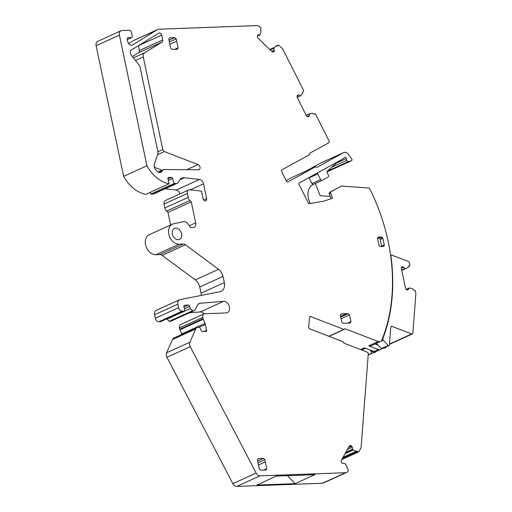 <?xml version="1.0" encoding="UTF-8"?>
<svg xmlns="http://www.w3.org/2000/svg" width="512" height="512" viewBox="0 0 512 512"><rect width="100%" height="100%" fill="white"/><g stroke="black" fill="none" stroke-linecap="round" stroke-linejoin="round"><path stroke-width="0.77" d="M322.272 483.27L345.581 472.71A4.704 3.456 65.6 0 0 346.554 472.48L323.251 483.04A4.704 3.456 65.6 0 1 322.272 483.27L236.762 486.4L260.064 475.84A4.659 3.424 65.6 0 1 256.16 473.101L190.24 346.72A4.659 3.424 65.6 0 1 189.888 342.214L195.757 328.966A4.659 3.424 65.6 0 1 197.165 327.469A4.659 3.424 65.6 0 1 198.144 327.238L198.867 327.213A1.395 1.024 65.6 0 1 200.013 328.006L200.915 329.658A1.165 0.858 65.6 0 1 201.069 330.08L201.158 330.509A1.165 0.858 65.6 0 0 202.278 331.59L205.926 331.456A1.165 0.858 65.6 0 0 206.573 330.31L205.35 324.506A4.666 3.424 65.6 0 0 204.992 323.386L203.238 319.27A2.33 1.715 65.6 0 1 203.059 318.694L202.778 317.382A3.725 2.739 65.6 0 1 204.077 313.888A3.725 2.739 65.6 0 1 204.858 313.709L226.112 312.928A6.029 4.429 65.6 0 0 227.379 312.634A6.029 4.429 65.6 0 0 229.248 306.131A6.029 4.429 65.6 0 0 223.667 301.35A6.029 4.429 65.6 0 0 223.514 301.363L200.07 303.27A4.704 3.456 65.6 0 0 199.219 303.494A4.704 3.456 65.6 0 0 197.965 304.666L195.008 309.901A2.822 2.074 65.6 0 1 194.259 310.605A2.822 2.074 65.6 0 1 193.677 310.739L192.474 310.784L169.171 321.344L166.861 318.842M257.043 485.056L276.064 476.096L314.88 474.675L295.027 483.667L257.043 485.056L257.267 484.614M295.027 483.667L287.552 475.674M381.658 246.438A1.395 1.024 65.6 0 0 381.626 246.195L384.275 244.992L382.861 238.291A1.395 1.024 65.6 0 0 381.517 236.992L378.33 237.107A1.395 1.024 65.6 0 0 378.035 237.171A1.395 1.024 65.6 0 0 377.549 238.483L378.963 245.19A1.395 1.024 65.6 0 0 380.307 246.49L383.494 246.374A1.395 1.024 65.6 0 0 383.789 246.304A1.395 1.024 65.6 0 0 384.275 244.992M381.626 246.195L380.211 239.488A1.395 1.024 65.6 0 0 378.867 238.189L377.517 238.24M381.696 348.538A4.659 3.424 -114.4 0 1 380.563 349.536A4.659 3.424 -114.4 0 1 378.31 349.536L368.717 345.837A4.659 3.424 65.6 0 0 370.97 345.837L380.461 341.53A4.659 3.424 65.6 0 0 381.901 339.955A163.93 120.461 65.6 0 0 369.376 188.064L341.434 186.048L331.059 191.75A1.395 1.024 65.6 0 0 330.714 193.331L332.621 198.176L324.186 201.075L308.736 203.77L299.072 184.608A1.395 1.024 65.6 0 1 299.347 182.867L342.829 158.976A1.395 1.03 65.6 0 0 342.976 158.874L344.506 157.485A1.402 1.03 65.6 0 1 344.704 157.357A1.402 1.03 65.6 0 1 346.342 158.592L346.72 160.384A1.395 1.03 65.6 0 0 348.243 161.664L351.354 160.819A1.395 1.03 65.6 0 0 351.462 160.774A1.395 1.03 65.6 0 0 351.642 158.758A163.936 120.467 65.6 0 0 348.218 154.131A4.659 3.424 65.6 0 0 343.891 152.506A4.659 3.424 65.6 0 0 343.718 152.589L316.947 167.296A0.934 0.685 65.6 0 1 316.128 167.085A0.934 0.685 65.6 0 0 315.309 166.874L287.923 181.914A1.395 1.024 -114.4 0 1 286.451 181.133L281.632 171.584A1.395 1.024 -114.4 0 1 281.856 169.869L309.235 154.822A0.934 0.685 65.6 0 0 309.53 153.997A0.934 0.685 65.6 0 1 309.824 153.171L328.832 142.726A1.395 1.024 65.6 0 0 329.107 140.986L315.693 114.394A0.934 0.685 65.6 0 0 314.675 113.888L314.227 114.138A0.934 0.685 65.6 0 1 313.222 113.67L313.203 113.638A0.48 0.352 65.6 0 0 312.813 113.389L310.278 113.594A1.632 1.197 65.6 0 1 310.086 113.587L306.221 115.379M380.563 349.536L376.243 351.488A4.659 3.424 -114.4 0 1 373.997 351.488L364.403 347.789L360.506 349.562M309.574 317.024L310.605 316.557A1.395 1.024 65.6 0 0 309.99 316.576A1.395 1.024 65.6 0 0 309.472 317.427L308.73 327.181A1.395 1.024 65.6 0 0 309.664 328.851L342.918 341.683A0.934 0.685 65.6 0 1 343.552 342.477A0.934 0.685 65.6 0 0 344.186 343.264L367.277 352.173A1.395 1.024 65.6 0 1 368.269 353.862L361.139 446.893A4.672 3.43 65.6 0 1 360.659 448.55L358.893 451.68A0.934 0.685 65.6 0 1 357.894 451.718L357.414 451.258A0.934 0.685 65.6 0 0 356.429 451.27L356.416 451.296A0.48 0.352 65.6 0 1 356.038 451.366L353.312 449.914L345.03 453.664M310.605 316.557L309.549 317.088M328.755 336.224L343.859 329.376L310.675 316.576M343.859 329.376A0.934 0.685 65.6 0 0 344.576 329.107A0.934 0.685 65.6 0 1 345.293 328.838L378.214 341.536A4.659 3.424 65.6 0 0 380.461 341.53M331.123 198.688L329.274 193.984A1.395 1.024 65.6 0 1 329.619 192.403L341.434 186.048M328.262 171.277A1.395 1.03 65.6 0 1 328.16 171.334A1.395 1.03 65.6 0 1 328.045 171.373L327.072 171.642M320.768 162.989A4.659 3.424 65.6 0 0 320.589 163.059A4.659 3.424 65.6 0 0 320.416 163.149L343.718 152.589M305.792 171.181L320.416 163.149M292.077 177.395A0.934 0.685 65.6 0 0 292.006 177.427L315.309 166.874M286.195 180.627L292.006 177.427M306.208 115.347L310.086 113.587M306.24 115.418L310.099 113.619M309.581 113.901L309.229 115.808A1.664 1.222 65.6 0 1 308.698 116.64L308.595 116.698A1.664 1.222 65.6 0 1 308.544 116.73A1.664 1.222 65.6 0 1 307.635 116.685L307.155 116.448A1.664 1.222 65.6 0 1 306.323 115.584L297.293 97.677A1.664 1.222 65.6 0 1 297.082 96.48L297.171 95.93A1.664 1.222 65.6 0 1 297.696 95.091L297.805 95.034A1.664 1.222 65.6 0 1 297.856 95.008A1.664 1.222 65.6 0 1 298.765 95.053L300.467 95.827L302.707 93.338A0.48 0.352 65.6 0 0 302.726 92.858L302.714 92.826A0.934 0.685 65.6 0 1 302.912 91.699L303.36 91.45A0.934 0.685 65.6 0 0 303.546 90.291L283.162 49.875A4.672 3.43 65.6 0 0 281.997 48.275L278.97 45.344A0.934 0.685 65.6 0 0 277.971 45.376L277.69 45.869A0.934 0.685 65.6 0 1 276.717 45.926L276.691 45.901A0.48 0.352 65.6 0 0 276.288 45.856L276.339 45.83M269.76 49.504L274.157 47.514A1.632 1.197 65.6 0 0 274.31 47.411L276.288 45.856M274.157 47.514L269.786 49.523M270.074 49.805L273.862 48.09L274.176 47.533M273.862 48.09L274.253 50.195A1.664 1.222 65.6 0 1 274.125 51.315L274.061 51.43A1.664 1.222 65.6 0 1 273.619 51.84A1.664 1.222 65.6 0 1 273.28 51.917L272.806 51.936A1.664 1.222 65.6 0 1 271.834 51.507L258.176 38.285A1.664 1.222 65.6 0 1 257.581 37.19L257.459 36.589A1.664 1.222 65.6 0 1 257.587 35.475L257.651 35.36A1.664 1.222 65.6 0 1 258.093 34.95A1.664 1.222 65.6 0 1 258.432 34.867L260.083 34.739L260.998 31.053A0.48 0.352 65.6 0 0 260.851 30.56L260.826 30.534A0.934 0.685 65.6 0 1 260.582 29.299L260.858 28.806A0.934 0.685 65.6 0 0 260.595 27.546L259.84 26.816A4.704 3.456 65.6 0 0 257.062 25.6L159.514 29.171A9.338 6.861 65.6 0 0 157.549 29.626A9.338 6.861 65.6 0 0 156.992 29.92L132.634 44.883A4.006 2.944 65.6 0 1 132.397 45.011A4.006 2.944 65.6 0 1 127.699 41.472L127.206 39.136A1.395 1.024 65.6 0 1 127.693 37.824A1.395 1.024 65.6 0 1 127.981 37.754L131.488 37.626A1.395 1.024 65.6 0 0 131.782 37.555A1.395 1.024 65.6 0 0 132.269 36.25L131.469 32.448A2.33 1.709 65.6 0 0 129.229 30.278L122.003 30.541A4.659 3.424 65.6 0 0 121.024 30.771A4.659 3.424 65.6 0 0 119.411 35.142L146.938 165.779A32.602 23.955 65.6 0 0 169.018 183.834L145.715 194.394A32.602 23.955 65.6 0 1 123.635 176.339L96.102 45.702L119.411 35.142M157.549 29.626L134.246 40.186A9.338 6.861 65.6 0 0 133.69 40.48L156.992 29.92M128.646 43.578L133.69 40.48M121.024 30.771L97.722 41.331A4.659 3.424 65.6 0 0 96.102 45.702M123.635 176.339L146.938 165.779M174.118 183.558L150.816 194.112L153.024 194.035L176.326 183.475L174.118 183.558L172.71 178.534A1.395 1.024 65.6 0 0 171.392 177.35L168.742 177.446A1.395 1.024 65.6 0 0 168.448 177.517A1.395 1.024 65.6 0 0 167.968 178.829L169.018 183.834M150.816 194.112L150.31 192.314M153.024 194.035A4.704 3.456 65.6 0 0 153.997 193.805L177.299 183.245A4.704 3.456 65.6 0 0 178.554 182.074L179.584 180.243A8.384 6.163 65.6 0 1 181.83 178.131A8.384 6.163 65.6 0 1 184.384 177.754L199.475 179.488A4.659 3.424 65.6 0 1 203.52 183.808L206.63 198.579A2.33 1.709 65.6 0 1 205.824 200.762A2.33 1.709 65.6 0 1 203.091 198.707L201.498 191.142L189.792 189.798A3.725 2.739 65.6 0 0 188.659 189.965A3.725 2.739 65.6 0 0 187.366 193.466L188.192 197.389A4.704 3.456 65.6 0 0 189.894 200.512L191.27 201.843L167.968 212.403L166.592 211.072L189.894 200.512M176.326 183.475A4.704 3.456 65.6 0 0 177.299 183.245M180.083 193.856A4.659 3.424 65.6 0 0 176.173 190.042L165.101 188.774M188.659 189.965L165.357 200.525A3.725 2.739 65.6 0 0 164.058 204.026L187.366 193.466M166.592 211.072A4.704 3.456 65.6 0 1 164.89 207.949L164.058 204.026M170.624 225.011L167.968 212.403M201.28 295.418A9.318 6.848 65.6 0 0 201.037 293.171L199.731 286.982A9.312 6.848 65.6 0 0 195.29 279.859L162.106 255.36A4.691 3.443 65.6 0 0 159.846 254.579L155.846 254.726A10.714 7.872 65.6 0 1 145.946 246.24A10.714 7.872 65.6 0 1 149.261 234.694L172.563 224.134A10.714 7.872 65.6 0 1 173.773 223.738L183.77 221.638A4.659 3.424 65.6 0 1 187.718 223.648L190.438 227.546L193.101 227.443A4.659 3.424 65.6 0 0 194.08 227.219A4.659 3.424 65.6 0 0 195.699 222.848L191.27 201.843M172.563 224.134A10.714 7.872 65.6 0 0 169.248 235.68A10.714 7.872 65.6 0 0 179.149 244.166L183.149 244.026A4.691 3.443 65.6 0 1 185.408 244.8L218.592 269.299A9.312 6.848 65.6 0 1 223.034 276.422L224.339 282.611A9.318 6.848 65.6 0 1 221.107 291.36A9.318 6.848 65.6 0 1 219.994 291.712L180.058 299.622A4.659 3.424 65.6 0 0 179.507 299.802A4.659 3.424 65.6 0 0 177.888 304.173L178.624 307.686A3.725 2.739 65.6 0 0 182.214 311.162L183.802 311.104A1.395 1.024 65.6 0 0 184.096 311.034A1.395 1.024 65.6 0 0 184.582 309.722L183.923 306.592A1.395 1.024 65.6 0 1 184.41 305.28A1.395 1.024 65.6 0 1 184.704 305.216L188.416 305.075A1.395 1.024 65.6 0 1 189.76 306.381L190.234 308.614L166.931 319.174M179.507 299.802L156.198 310.362A4.659 3.424 65.6 0 0 154.579 314.733L177.888 304.173M184.096 311.034L160.794 321.594A1.395 1.024 65.6 0 1 160.499 321.658L158.906 321.722A3.725 2.739 65.6 0 1 155.322 318.246L154.579 314.733M192.474 310.784L190.234 308.614M194.259 310.605L170.957 321.165A2.822 2.074 65.6 0 1 170.368 321.299L169.171 321.344M204.275 313.811A6.029 4.429 65.6 0 0 200.365 311.91A6.029 4.429 65.6 0 0 200.205 311.923L189.408 312.8M204.077 313.888L180.768 324.448A3.725 2.739 65.6 0 0 179.475 327.942L202.778 317.382M181.862 334.4A4.666 3.424 65.6 0 0 181.69 333.946L179.936 329.83A2.33 1.715 65.6 0 1 179.75 329.254L179.475 327.942M197.165 327.469L173.862 338.022A4.659 3.424 65.6 0 0 172.454 339.526L195.757 328.966M236.762 486.4A4.659 3.424 65.6 0 1 232.858 483.661L166.938 357.28A4.659 3.424 65.6 0 1 166.586 352.774L172.454 339.526M345.581 472.71L260.064 475.84M346.554 472.48A4.704 3.456 65.6 0 0 347.808 471.309L348.243 470.541A0.934 0.685 65.6 0 0 347.974 469.274L347.501 468.819A0.934 0.685 65.6 0 1 347.219 467.578L347.232 467.552A0.48 0.352 65.6 0 0 347.174 467.053L345.402 464.211A1.632 1.197 65.6 0 1 345.28 463.994L344.589 463.43L343.046 463.488A1.664 1.222 65.6 0 1 342.074 463.059L341.965 462.95A1.664 1.222 65.6 0 1 341.37 461.862L341.242 461.261A1.664 1.222 65.6 0 1 341.37 460.141L349.286 446.125A1.664 1.222 65.6 0 1 349.728 445.715A1.664 1.222 65.6 0 1 350.067 445.632L350.541 445.619A1.664 1.222 65.6 0 1 351.514 446.042L351.622 446.15A1.664 1.222 65.6 0 1 352.218 447.245L352.627 449.19L353.261 449.869L345.075 453.581M342.989 457.28L356.038 451.366M139.981 66.765A2.342 1.722 65.6 0 0 139.392 65.498L131.258 55.085A3.494 2.566 65.6 0 1 131.379 50.01L158.803 33.165A2.33 1.709 65.6 0 1 158.938 33.094A2.33 1.709 65.6 0 1 161.67 35.149L162.688 39.968A2.33 1.709 65.6 0 1 162.016 42.08L144.608 52.774A4.659 3.424 65.6 0 0 143.27 56.998L162.771 149.517A2.33 1.709 65.6 0 0 164.378 151.578L198.054 164.563A2.797 2.054 65.6 0 1 200 167.11A2.797 2.054 65.6 0 1 199.014 169.658A2.797 2.054 65.6 0 1 198.349 169.792L163.808 169.536A2.355 1.728 65.6 0 0 163.258 169.651A2.355 1.728 65.6 0 0 162.63 170.24L162.163 171.072A4.659 3.424 65.6 0 1 160.915 172.243A4.659 3.424 65.6 0 1 157.05 171.149L155.802 169.869A4.659 3.424 65.6 0 1 154.31 164.269L157.939 153.504A2.342 1.722 65.6 0 0 157.99 152.211L139.981 66.765M132.39 56.525L138.714 52.64A2.33 1.709 65.6 0 0 139.379 50.528L138.368 45.715M162.022 170.214L154.304 167.238M264.864 459.68L266.746 468.614L265.965 469.997L260.659 470.189L259.315 468.89L257.901 462.182L257.434 459.949L258.208 458.573L263.52 458.374L264.864 459.68L258.029 462.778M169.235 41.421L168.762 39.187L169.542 37.811L174.848 37.613L176.192 38.918L176.666 41.146L178.08 47.853L177.299 49.235L171.987 49.427L170.643 48.128L169.235 41.421M175.757 228.083A6.054 4.448 65.6 0 0 174.406 228.41A6.054 4.448 65.6 0 0 172.627 234.957A6.054 4.448 65.6 0 0 178.208 239.699A6.054 4.448 65.6 0 0 179.405 239.437A6.054 4.448 65.6 0 0 181.376 232.934A6.054 4.448 65.6 0 0 175.757 228.083M340.352 315.283L341.126 313.901L348.205 313.645L349.549 314.944L350.963 321.645L350.182 323.027L343.104 323.283L341.76 321.984L340.352 315.283M322.003 180.41L313.478 184.275A1.395 1.024 65.6 0 1 313.427 184.301A1.395 1.024 65.6 0 1 311.949 183.526L309.107 177.875A1.395 1.024 65.6 0 0 308.934 177.6M311.949 183.526L320.582 179.61L317.734 173.965A1.395 1.024 65.6 0 0 316.947 173.197M330.234 196.422L320.179 195.699L315.354 183.43M310.227 203.507L309.242 200.992A14.438 10.611 65.6 0 1 312.794 184.653L322.061 180.39A1.395 1.024 65.6 0 0 322.112 180.365L328.179 177.03A1.395 1.024 65.6 0 0 328.454 175.29L327.213 172.832A1.395 1.024 65.6 0 1 327.341 171.2L337.792 161.747M320.582 179.61A1.395 1.024 65.6 0 0 322.061 180.39M406.246 289.344L409.85 287.942L412.691 288.941A0.467 0.339 65.6 0 1 413.03 289.357A0.934 0.685 65.6 0 0 413.914 290.189L414.445 290.17A0.934 0.685 65.6 0 1 415.341 291.04L415.898 293.658L412.87 333.12A1.395 1.024 65.6 0 1 412.352 333.971A1.395 1.024 65.6 0 1 411.68 333.971L391.981 326.374A1.395 1.024 65.6 0 0 391.309 326.374A1.395 1.024 65.6 0 0 390.79 327.226L389.44 344.838A1.395 1.024 65.6 0 1 388.922 345.69A1.395 1.024 65.6 0 1 388.25 345.69L383.29 340.166A1.395 1.024 65.6 0 1 382.906 338.49A164.627 120.973 65.6 0 0 386.208 328.877L385.766 329.082M409.197 288.006L408.339 289.485L407.264 289.965M401.914 267.021L402.534 266.739A1.664 1.222 65.6 0 0 402.195 266.816A1.664 1.222 65.6 0 0 401.76 267.226L401.51 267.667A1.664 1.222 65.6 0 0 401.382 268.787L405.44 288.045A1.664 1.222 65.6 0 0 406.035 289.139L406.464 289.549A1.664 1.222 65.6 0 0 407.437 289.978L407.558 289.971A1.664 1.222 65.6 0 0 407.898 289.894A1.664 1.222 65.6 0 0 408.339 289.485M402.534 266.739L401.837 267.104M401.35 268.192L403.635 267.162A1.664 1.222 65.6 0 0 402.662 266.733M403.635 267.162L405.011 268.493L405.76 268.531L401.715 270.368L405.76 268.531M408.307 266.56L409.555 265.99A0.934 0.685 65.6 0 1 409.363 266.035L408.832 266.054A0.934 0.685 65.6 0 0 408.307 266.944A0.467 0.339 65.6 0 1 408.147 267.379L405.811 268.518M409.555 265.99A0.934 0.685 65.6 0 0 409.882 265.12L409.376 262.726A1.395 1.024 65.6 0 0 408.416 261.491L392.16 255.226A1.395 1.03 65.6 0 0 391.488 255.226A1.395 1.03 65.6 0 0 390.982 256.41A164.666 121.005 65.6 0 1 392.096 266.579L392.09 266.579C393.92 288.902 391.955 309.67 386.202 328.883M389.478 344.32A1.395 1.024 65.6 0 0 389.626 344.269L412.352 333.971M376.301 343.418L381.421 348.429L388.25 345.69M382.061 348.493L382.387 348.032M381.421 348.429L382.227 348.723M368.198 354.771L372.896 352.947L373.798 351.411M371.706 353.184L370.771 350.79L373.76 351.942M370.022 349.958L370.771 350.79M385.946 347.034A13.037 7.085 111.1 0 1 385.805 347.296A1.395 0.762 111.1 0 1 384.742 348.013L384.23 347.814M375.514 351.693A1.395 0.762 111.1 0 1 374.298 352.742L373.549 352.454M383.053 246.387A1.395 1.024 65.6 0 0 383.123 245.517M378.867 238.189L381.517 236.992M380.211 239.488L381.709 238.81A1.395 1.024 65.6 0 0 380.365 237.51M378.31 349.536L373.997 351.488M344.531 329.184L345.293 328.838M368.717 345.837L378.214 341.536M329.619 192.403L331.059 191.75M329.274 193.984L330.714 193.331M331.834 167.13L346.72 160.384M336.192 163.187L346.342 158.592M327.482 171.066L348.243 161.664M328.045 171.373L351.354 160.819M306.278 115.488L309.51 114.022M307.475 116.602L309.229 115.808M297.21 95.757L298.765 95.053M297.139 97.267L300.333 95.827M297.158 97.325L300.454 95.834L297.158 97.325M276.73 45.939L277.971 45.376M277.101 46.131L277.69 45.869M269.741 49.485L274.31 47.411M270.182 49.907L273.843 48.25M271.68 51.36L274.253 50.195M272.755 51.936L274.125 51.315M272.954 51.93L274.061 51.43M257.805 35.149L258.432 34.867M260.019 34.803L257.427 35.974L259.968 34.81M132.141 45.107L132.634 44.883M127.443 37.997L127.981 37.754M127.29 39.526L131.488 37.626M168.205 177.69L168.742 177.446M167.981 178.899L171.392 177.35M168.32 180.525L172.71 178.534M179.859 179.802L184.384 177.754M176.173 190.042L199.475 179.488M190.195 189.843L203.52 183.808M203.648 199.93L206.63 198.579M164.89 207.949L188.192 197.389M189.21 225.786L195.699 222.848M155.846 254.726L179.149 244.166M159.846 254.579L183.149 244.026M162.106 255.36L185.408 244.8M195.29 279.859L218.592 269.299M199.731 286.982L223.034 276.422M201.037 293.171L224.339 282.611M155.322 318.246L178.624 307.686M158.906 321.722L182.214 311.162M160.499 321.658L183.802 311.104M184.166 305.459L184.704 305.216M184.026 307.072L188.416 305.075M184.39 308.813L189.76 306.381M170.368 321.299L193.677 310.739M198.49 303.987L200.07 303.27M200.205 311.923L223.514 301.363M179.75 329.254L203.059 318.694M179.936 329.83L203.238 319.27M181.69 333.946L204.992 323.386M199.232 327.277L205.35 324.506M203.872 331.533L206.573 330.31M166.586 352.774L189.888 342.214M166.938 357.28L190.24 346.72M232.858 483.661L256.16 473.101M349.44 445.92L350.067 445.632M349.242 446.208L350.541 445.619M348.582 447.373L351.514 446.042M348.461 447.584L351.622 446.15M347.43 449.414L352.218 447.245M345.811 452.282L352.627 449.19M345.664 452.544L352.717 449.344M342.598 457.971L357.414 451.258M342.08 458.88L357.894 451.718M138.438 45.677L161.67 35.149M139.379 50.528L162.688 39.968M138.714 52.64L162.016 42.08M133.421 57.85L144.608 52.774M135.507 60.518L143.27 56.998M162.771 149.517L157.888 151.731M157.542 154.669L164.378 151.578M186.707 169.709L198.054 164.563M158.426 172.147L162.63 170.24M159.213 172.41L162.163 171.072M258.496 465.011L265.331 461.914L258.496 465.005M266.746 468.614L263.501 470.086M263.52 458.374L257.658 461.03M174.848 37.613L168.992 40.269M176.192 38.918L169.357 42.016M176.666 41.146L169.83 44.243L176.666 41.152M178.08 47.853L174.835 49.325M346.438 313.709L340.576 316.358L346.438 313.709M348.205 313.645L340.717 317.037M349.549 314.944L341.088 318.778M350.963 321.645L347.718 323.117M377.792 237.35L378.33 237.107M381.709 238.81L382.861 238.291M377.747 345.037L375.04 343.987M309.107 177.875L317.734 173.965M389.504 344.019L411.68 333.971M382.394 338.72L382.906 338.49M380.998 341.203L383.29 340.166M390.861 326.88L391.981 326.374M409.158 288.038L406.259 289.35M406.272 289.363L409.139 288.064M405.011 268.493L401.645 270.022M401.664 270.138L405.152 268.557M408.474 266.221L408.832 266.054M409.363 266.035L408.314 266.509M328.998 336.314L344.307 329.376M328.16 171.334L351.462 160.774M320.589 163.059L343.891 152.506M292.038 177.414L315.347 166.854M276.634 45.862L278.214 45.146M127.302 39.59L131.782 37.555M342.88 457.466L356.307 451.386M341.677 459.603L358.643 451.917M158.112 171.981L163.258 169.651M361.715 350.029L365.619 348.256M382.221 348.723L388.922 345.69M390.637 255.61L391.488 255.226M368.179 355.085L372.845 352.973"/></g></svg>
